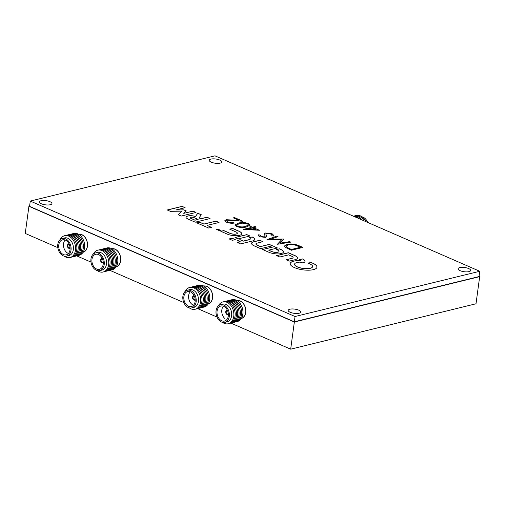<?xml version="1.0" encoding="UTF-8"?>
<svg xmlns="http://www.w3.org/2000/svg" width="505" height="505" viewBox="0 0 505 505"><rect width="100%" height="100%" fill="white"/><g stroke="black" fill="none" stroke-linecap="round" stroke-linejoin="round"><path stroke-width="0.76" d="M29.593 206.128L28.918 206.292L294.346 322.026L479.674 276.633L479.062 276.368M230.899 323.105L290.678 349.17L476.007 303.776L479.674 276.633M28.918 206.292L25.25 233.436L57.816 247.639M76.716 255.877L90.995 262.101M109.894 270.345L183.814 302.577M197.72 308.637L216.992 317.039M294.346 322.026L290.678 349.17M362.079 216.834A9.103 6.533 76.2 0 1 367.722 222.427M355.697 215.66A11.243 8.074 76.2 0 1 358.26 215.313A11.243 8.074 76.2 0 1 365.854 221.613M354.403 215.976A11.243 8.074 76.2 0 1 356.966 215.635A11.243 8.074 76.2 0 1 363.96 220.786M353.418 216.184A11.243 8.074 76.2 0 1 355.665 215.951A11.243 8.074 76.2 0 1 361.851 219.864M353.569 216.254A11.243 8.074 76.2 0 1 354.371 216.266A11.243 8.074 76.2 0 1 359.333 218.766M66.565 256.168L68.876 255.599A9.103 6.533 -103.8 0 0 72.562 243.625A9.103 6.533 -103.8 0 0 64.545 237.924L62.235 238.486A9.103 6.533 -103.8 0 0 58.555 250.461A9.103 6.533 -103.8 0 0 66.565 256.168A9.103 6.533 -103.8 0 0 70.252 244.193A9.103 6.533 -103.8 0 0 62.235 238.486M64.236 256.161A11.243 8.074 -103.8 0 0 73.541 255.12A11.243 8.074 -103.8 0 0 74.532 242.741A11.243 8.074 -103.8 0 0 67.399 235.684A11.243 8.074 -103.8 0 0 60.177 239.572M70.618 257.335A11.243 8.074 -103.8 0 0 75.826 242.425A11.243 8.074 -103.8 0 0 65.29 235.576M71.918 257.02A11.243 8.074 -103.8 0 0 77.126 242.11A11.243 8.074 -103.8 0 0 66.584 235.261M73.212 256.704A11.243 8.074 -103.8 0 0 78.42 241.788A11.243 8.074 -103.8 0 0 67.885 234.939M74.513 256.382A11.243 8.074 -103.8 0 0 79.721 241.472A11.243 8.074 -103.8 0 0 69.179 234.623M75.807 256.067A11.243 8.074 -103.8 0 0 81.015 241.156A11.243 8.074 -103.8 0 0 70.479 234.307M77.107 255.751A11.243 8.074 -103.8 0 0 82.315 240.834A11.243 8.074 -103.8 0 0 71.773 233.985M78.401 255.429A11.243 8.074 -103.8 0 0 83.609 240.519A11.243 8.074 -103.8 0 0 73.073 233.67M83.129 252.14A9.14 6.565 -103.8 0 0 86.582 240.184A9.14 6.565 -103.8 0 0 78.786 234.402M83.022 252.317A9.279 6.66 -103.8 0 0 86.671 240.134A9.279 6.66 -103.8 0 0 78.61 234.295M59.432 249.988A7.733 5.549 -103.8 0 0 66.243 254.836A7.733 5.549 -103.8 0 0 69.368 244.666A7.733 5.549 -103.8 0 0 62.563 239.818A7.733 5.549 -103.8 0 0 59.432 249.988M69.374 244.673A1.648 1.18 -103.8 0 0 68.705 244.578A1.648 1.18 -103.8 0 0 68.503 244.66A1.648 1.18 -103.8 0 0 67.992 246.604A1.648 1.18 -103.8 0 0 69.488 247.772A1.648 1.18 -103.8 0 0 69.69 247.696A1.648 1.18 -103.8 0 0 70.037 247.381M69.059 243.94A2.285 1.641 -103.8 0 0 68.554 243.959A2.285 1.641 -103.8 0 0 68.27 244.066A2.285 1.641 -103.8 0 0 67.563 246.768A2.285 1.641 -103.8 0 0 69.639 248.397A2.285 1.641 -103.8 0 0 69.924 248.29A2.285 1.641 -103.8 0 0 70.094 248.176M69.639 248.397L69.703 248.384A2.285 1.641 -103.8 0 0 69.98 248.271A2.285 1.641 -103.8 0 0 70.094 248.207M65.126 240.008A7.733 5.555 -103.8 0 0 63.769 247.482A7.733 5.555 -103.8 0 0 68.427 253.485M69.046 243.915A2.285 1.641 -103.8 0 0 68.617 243.94L68.554 243.959M99.744 270.636L102.054 270.068A9.103 6.533 -103.8 0 0 105.324 257.152A9.103 6.533 -103.8 0 0 97.724 252.386L95.413 252.954A9.103 6.533 -103.8 0 0 92.144 265.87A9.103 6.533 -103.8 0 0 99.744 270.636A9.103 6.533 -103.8 0 0 103.02 257.72A9.103 6.533 -103.8 0 0 95.413 252.954M97.414 270.63A11.243 8.074 -103.8 0 0 107.016 269.165A11.243 8.074 -103.8 0 0 107.199 256.048A11.243 8.074 -103.8 0 0 93.356 254.034M103.796 271.804A11.243 8.074 -103.8 0 0 108.499 255.732A11.243 8.074 -103.8 0 0 98.469 250.044M105.097 271.488A11.243 8.074 -103.8 0 0 109.793 255.416A11.243 8.074 -103.8 0 0 99.763 249.722M106.391 271.172A11.243 8.074 -103.8 0 0 111.094 255.094A11.243 8.074 -103.8 0 0 101.063 249.407M107.691 270.85A11.243 8.074 -103.8 0 0 112.388 254.779A11.243 8.074 -103.8 0 0 102.357 249.091M108.985 270.535A11.243 8.074 -103.8 0 0 113.688 254.463A11.243 8.074 -103.8 0 0 103.658 248.769M110.286 270.219A11.243 8.074 -103.8 0 0 114.982 254.141A11.243 8.074 -103.8 0 0 104.952 248.454M111.58 269.897A11.243 8.074 -103.8 0 0 116.283 253.826A11.243 8.074 -103.8 0 0 106.252 248.138M116.308 266.608A9.14 6.565 -103.8 0 0 119.35 253.706A9.14 6.565 -103.8 0 0 111.965 248.87M116.201 266.785A9.279 6.66 -103.8 0 0 119.432 253.649A9.279 6.66 -103.8 0 0 111.788 248.763M92.964 265.251A7.733 5.549 -103.8 0 0 99.422 269.304A7.733 5.549 -103.8 0 0 102.199 258.333A7.733 5.549 -103.8 0 0 95.742 254.286A7.733 5.549 -103.8 0 0 92.964 265.251M102.553 259.141A1.648 1.18 -103.8 0 0 101.884 259.046A1.648 1.18 -103.8 0 0 101.568 259.198A1.648 1.18 -103.8 0 0 101.196 261.161A1.648 1.18 -103.8 0 0 102.666 262.24A1.648 1.18 -103.8 0 0 102.988 262.089A1.648 1.18 -103.8 0 0 103.216 261.849M102.237 258.409A2.285 1.641 -103.8 0 0 101.732 258.427A2.285 1.641 -103.8 0 0 101.29 258.636A2.285 1.641 -103.8 0 0 100.779 261.356A2.285 1.641 -103.8 0 0 102.818 262.865A2.285 1.641 -103.8 0 0 103.26 262.65A2.285 1.641 -103.8 0 0 103.272 262.644M102.818 262.865L102.881 262.846A2.285 1.641 -103.8 0 0 103.272 262.669M102.225 258.383A2.285 1.641 -103.8 0 0 101.795 258.409L101.732 258.427M191.679 307.917L193.983 307.349A9.103 6.533 -103.8 0 0 198.465 301.062A9.103 6.533 -103.8 0 0 195.586 291.947A9.103 6.533 -103.8 0 0 189.653 289.668L187.349 290.236A9.103 6.533 -103.8 0 0 182.861 296.523A9.103 6.533 -103.8 0 0 185.745 305.639A9.103 6.533 -103.8 0 0 191.679 307.917A9.103 6.533 -103.8 0 0 196.161 301.624A9.103 6.533 -103.8 0 0 193.276 292.509A9.103 6.533 -103.8 0 0 187.349 290.236M189.35 307.911A11.243 8.074 -103.8 0 0 199.734 305.001A11.243 8.074 -103.8 0 0 197.064 290.255A11.243 8.074 -103.8 0 0 185.284 291.316M195.732 309.085A11.243 8.074 -103.8 0 0 201.867 301.636A11.243 8.074 -103.8 0 0 198.364 289.939A11.243 8.074 -103.8 0 0 190.398 287.326M197.026 308.77A11.243 8.074 -103.8 0 0 203.168 301.315A11.243 8.074 -103.8 0 0 199.658 289.624A11.243 8.074 -103.8 0 0 191.698 287.004M198.326 308.448A11.243 8.074 -103.8 0 0 204.462 300.999A11.243 8.074 -103.8 0 0 200.958 289.302A11.243 8.074 -103.8 0 0 192.992 286.689M199.62 308.132A11.243 8.074 -103.8 0 0 205.762 300.683A11.243 8.074 -103.8 0 0 202.252 288.986A11.243 8.074 -103.8 0 0 194.292 286.373M200.921 307.816A11.243 8.074 -103.8 0 0 207.056 300.361A11.243 8.074 -103.8 0 0 203.553 288.664A11.243 8.074 -103.8 0 0 195.586 286.051M202.215 307.495A11.243 8.074 -103.8 0 0 208.357 300.046A11.243 8.074 -103.8 0 0 204.847 288.349A11.243 8.074 -103.8 0 0 196.887 285.735M203.515 307.179A11.243 8.074 -103.8 0 0 209.651 299.73A11.243 8.074 -103.8 0 0 206.147 288.033A11.243 8.074 -103.8 0 0 198.181 285.42M208.243 303.89A9.14 6.565 -103.8 0 0 212.51 297.477A9.14 6.565 -103.8 0 0 209.6 288.488A9.14 6.565 -103.8 0 0 203.894 286.152M208.129 304.06A9.279 6.66 -103.8 0 0 212.605 297.609A9.279 6.66 -103.8 0 0 209.657 288.393A9.279 6.66 -103.8 0 0 203.717 286.045M186.313 304.654A7.733 5.549 -103.8 0 0 191.351 306.585A7.733 5.549 -103.8 0 0 195.157 301.245A7.733 5.549 -103.8 0 0 192.708 293.5A7.733 5.549 -103.8 0 0 187.671 291.568A7.733 5.549 -103.8 0 0 183.864 296.908A7.733 5.549 -103.8 0 0 186.313 304.654M194.482 296.422A1.648 1.18 -103.8 0 0 193.813 296.328A1.648 1.18 -103.8 0 0 193.2 296.82A1.648 1.18 -103.8 0 0 193.245 298.701A1.648 1.18 -103.8 0 0 194.595 299.522A1.648 1.18 -103.8 0 0 195.145 299.13M194.166 295.69A2.285 1.641 -103.8 0 0 193.661 295.709A2.285 1.641 -103.8 0 0 192.815 296.391A2.285 1.641 -103.8 0 0 192.866 298.998A2.285 1.641 -103.8 0 0 194.747 300.147A2.285 1.641 -103.8 0 0 195.201 299.926A2.285 1.641 -103.8 0 1 194.81 300.128L194.747 300.147M189.552 292.711A7.733 5.555 -103.8 0 0 193.541 305.235M194.154 295.665A2.285 1.641 -103.8 0 0 193.724 295.69L193.661 295.709M224.858 322.379L227.162 321.818A9.103 6.533 -103.8 0 0 231.675 315.208A9.103 6.533 -103.8 0 0 228.342 305.98A9.103 6.533 -103.8 0 0 222.831 304.136L220.527 304.704A9.103 6.533 -103.8 0 0 216.014 311.314A9.103 6.533 -103.8 0 0 219.347 320.542A9.103 6.533 -103.8 0 0 224.858 322.379A9.103 6.533 -103.8 0 0 229.365 315.77A9.103 6.533 -103.8 0 0 226.032 306.541A9.103 6.533 -103.8 0 0 220.527 304.704M222.528 322.373A11.243 8.074 -103.8 0 0 233.051 319.135A11.243 8.074 -103.8 0 0 229.725 304.187A11.243 8.074 -103.8 0 0 218.463 305.784M228.91 323.553A11.243 8.074 -103.8 0 0 235.096 315.713A11.243 8.074 -103.8 0 0 231.019 303.865A11.243 8.074 -103.8 0 0 223.576 301.788M230.204 323.238A11.243 8.074 -103.8 0 0 236.391 315.391A11.243 8.074 -103.8 0 0 232.319 303.549A11.243 8.074 -103.8 0 0 224.876 301.472M231.505 322.916A11.243 8.074 -103.8 0 0 237.691 315.076A11.243 8.074 -103.8 0 0 233.613 303.234A11.243 8.074 -103.8 0 0 226.171 301.157M232.799 322.6A11.243 8.074 -103.8 0 0 238.991 314.76A11.243 8.074 -103.8 0 0 234.913 302.912A11.243 8.074 -103.8 0 0 227.471 300.835M234.099 322.285A11.243 8.074 -103.8 0 0 240.285 314.438A11.243 8.074 -103.8 0 0 236.207 302.596A11.243 8.074 -103.8 0 0 228.765 300.519M235.393 321.963A11.243 8.074 -103.8 0 0 241.586 314.123A11.243 8.074 -103.8 0 0 237.508 302.28A11.243 8.074 -103.8 0 0 230.065 300.204M236.693 321.647A11.243 8.074 -103.8 0 0 242.88 313.807A11.243 8.074 -103.8 0 0 238.802 301.958A11.243 8.074 -103.8 0 0 231.359 299.882M241.422 318.358A9.14 6.565 -103.8 0 0 245.714 311.617A9.14 6.565 -103.8 0 0 242.356 302.52A9.14 6.565 -103.8 0 0 237.072 300.614M241.308 318.529A9.279 6.66 -103.8 0 0 245.809 311.749A9.279 6.66 -103.8 0 0 242.406 302.413A9.279 6.66 -103.8 0 0 236.895 300.513M219.852 319.488A7.733 5.549 -103.8 0 0 224.529 321.054A7.733 5.549 -103.8 0 0 228.361 315.436A7.733 5.549 -103.8 0 0 225.533 307.595A7.733 5.549 -103.8 0 0 220.849 306.03A7.733 5.549 -103.8 0 0 217.017 311.648A7.733 5.549 -103.8 0 0 219.852 319.488M227.66 310.891A1.648 1.18 -103.8 0 0 226.991 310.796A1.648 1.18 -103.8 0 0 226.335 311.377A1.648 1.18 -103.8 0 0 226.448 313.22A1.648 1.18 -103.8 0 0 227.774 313.99A1.648 1.18 -103.8 0 0 228.323 313.599M227.345 310.158A2.285 1.641 -103.8 0 0 226.84 310.171A2.285 1.641 -103.8 0 0 225.924 310.979A2.285 1.641 -103.8 0 0 226.082 313.542A2.285 1.641 -103.8 0 0 227.925 314.609A2.285 1.641 -103.8 0 0 228.38 314.394M227.925 314.609L227.989 314.596A2.285 1.641 -103.8 0 0 228.38 314.419M222.509 307.602A7.733 5.555 -103.8 0 0 224.605 318.32M227.332 310.133A2.285 1.641 -103.8 0 0 226.903 310.158L226.84 310.171M198.787 213.647A217.377 72.644 7.7 0 0 198.787 213.64A51.15 17.094 7.7 0 0 198.244 213.413A189.659 63.384 7.7 0 0 197.821 213.23L197.436 213.703A625.929 209.177 7.7 0 0 197.064 214.227A1221.93 408.362 7.7 0 0 196.628 214.846A2926.128 977.895 -172.3 0 1 196.192 215.465A1480.407 494.742 -172.3 0 1 195.82 215.982L195.284 216.393A24.549 8.206 7.7 0 0 194.867 216.279A14.986 5.006 7.7 0 0 194.431 216.165A4.873 1.629 7.7 0 0 194.097 216.089A5.366 1.793 7.7 0 0 193.213 215.913A5.7 1.906 7.7 0 0 192.291 215.786A5.738 1.919 7.7 0 0 191.37 215.711A5.549 1.856 7.7 0 0 190.48 215.685A5.429 1.818 7.7 0 0 189.64 215.723A7.556 2.525 7.7 0 0 188.807 215.818A8.244 2.752 7.7 0 0 188.018 215.963A8.566 2.86 7.7 0 0 187.323 216.153A7.209 2.411 7.7 0 0 186.276 216.689A5.271 1.761 7.7 0 0 185.979 217.163A5.271 1.761 7.7 0 0 185.985 217.339A5.542 1.856 7.7 0 0 186.484 218.084A8.516 2.847 7.7 0 0 187.746 218.899A3.769 1.262 7.7 0 0 187.993 219.018A269.051 89.915 7.7 0 0 188.876 219.41A253.289 84.644 7.7 0 0 190.05 219.927A807.684 269.923 7.7 0 0 191.635 220.616L195.239 222.187L210.03 218.551L206.981 217.219L200.895 218.703L199.052 217.901L201.299 214.745L199.563 213.981A217.377 72.644 7.7 0 0 198.787 213.647L198.774 213.729A51.15 17.094 7.7 0 0 198.238 213.495A189.659 63.384 7.7 0 0 197.809 213.312L197.423 213.792A625.929 209.177 7.7 0 0 197.051 214.309A1221.93 408.362 7.7 0 0 196.615 214.928A2926.128 977.895 -172.3 0 1 196.18 215.547A1480.407 494.742 -172.3 0 1 195.807 216.071L195.271 216.481A24.549 8.206 7.7 0 0 194.854 216.367A14.986 5.006 7.7 0 0 194.419 216.254A4.873 1.629 7.7 0 0 194.09 216.172A5.366 1.793 7.7 0 0 193.2 215.995A5.7 1.906 7.7 0 0 192.279 215.869A5.738 1.919 7.7 0 0 191.357 215.793A5.549 1.856 7.7 0 0 190.473 215.774A5.429 1.818 7.7 0 0 189.634 215.805A7.556 2.525 7.7 0 0 188.794 215.9A8.244 2.752 7.7 0 0 188.005 216.045A8.566 2.86 7.7 0 0 187.311 216.241A7.209 2.411 7.7 0 0 186.263 216.771A5.271 1.761 7.7 0 0 185.979 217.207M181.762 211.279L181.238 211.728A2019.874 675.027 -172.3 0 1 180.651 212.296A3900.046 1303.373 -172.3 0 1 179.957 212.971L178.151 214.726L181.2 216.071L196.028 212.435L192.979 211.115L183.757 213.356L186.269 210.907L183.858 209.846L175.891 209.947L185.114 207.675L182.065 206.356L167.237 209.979L170.311 211.317L176.049 211.248A1252.728 418.651 -172.3 0 1 178.72 211.21A226.429 75.674 -172.3 0 1 180.436 211.191A1064.155 355.634 -172.3 0 1 181.743 211.178L181.226 211.81A2019.874 675.027 -172.3 0 1 180.639 212.384A3900.046 1303.373 -172.3 0 1 179.944 213.059L178.202 214.751M280.206 249.167A15.952 5.334 7.7 0 0 279.997 249.079L279.41 248.826L276.45 249.539L277.27 249.906A37.218 12.436 -172.3 0 1 277.643 250.076A14.973 5.006 -172.3 0 1 277.927 250.209A9.879 3.301 -172.3 0 1 278.141 250.316A1.553 0.518 -172.3 0 1 278.261 250.385A4.804 1.603 -172.3 0 1 278.798 250.808A4.248 1.42 -172.3 0 1 279.038 251.212A4.185 1.401 -172.3 0 1 279.044 251.383A4.185 1.401 -172.3 0 1 278.968 251.591A4.526 1.515 -172.3 0 1 278.59 251.919A2.885 0.966 -172.3 0 1 278.369 252.02A6.388 2.134 -172.3 0 1 278.059 252.121A6.47 2.159 -172.3 0 1 277.706 252.21A3.27 1.092 -172.3 0 1 277.378 252.273A4.223 1.414 -172.3 0 1 276.298 252.348A4.255 1.42 -172.3 0 1 275.086 252.298A4.375 1.464 -172.3 0 1 273.836 252.115A4.747 1.584 -172.3 0 1 272.637 251.818A2.108 0.707 -172.3 0 1 272.384 251.73A5.214 1.742 -172.3 0 1 272.088 251.616A21.469 7.177 -172.3 0 1 271.614 251.421A518.667 173.335 -172.3 0 1 270.491 250.934L268.679 250.152L277.516 247.987L274.335 246.61L262.568 249.495L265.864 250.934A555.841 185.758 7.7 0 0 267.151 251.496A334.758 111.876 7.7 0 0 268.288 251.989A599.17 200.239 7.7 0 0 269.26 252.405A3.548 1.187 7.7 0 0 269.487 252.5A8.604 2.872 7.7 0 0 272.17 253.295A8.838 2.954 7.7 0 0 275.2 253.788A8.793 2.935 7.7 0 0 278.16 253.908A8.433 2.815 7.7 0 0 280.673 253.649A9.071 3.03 7.7 0 0 282.15 253.207A8.636 2.885 7.7 0 0 283.084 252.595A8.585 2.872 7.7 0 0 283.393 251.976A8.585 2.872 7.7 0 0 283.4 251.85A8.85 2.961 7.7 0 0 283.09 251.029A8.579 2.866 7.7 0 0 282.642 250.549A8.118 2.714 7.7 0 0 282.005 250.082A9.431 3.15 7.7 0 0 281.14 249.596A15.952 5.334 7.7 0 0 280.206 249.167M283.387 252.02A8.585 2.872 7.7 0 0 283.387 251.938A8.85 2.961 7.7 0 0 283.084 251.111A8.579 2.866 7.7 0 0 282.63 250.632A8.118 2.714 7.7 0 0 281.992 250.164A9.431 3.15 7.7 0 0 281.127 249.685A15.952 5.334 7.7 0 0 280.193 249.249A15.952 5.334 7.7 0 0 279.991 249.161L279.398 248.908L276.57 249.59M218.614 229.541L218.621 229.548A113.316 37.869 -172.3 0 1 218.52 229.617A20.105 6.716 -172.3 0 1 218.406 229.693A39.144 13.079 -172.3 0 1 218.274 229.788L218.109 230.116A2.828 0.947 7.7 0 0 218.204 230.16L218.4 230.198A80.724 26.98 7.7 0 0 218.621 230.147A30.666 10.251 7.7 0 0 218.873 230.084A54.603 18.249 7.7 0 0 219.164 230.015L219.915 229.825L218.532 229.939L218.93 229.384L217.396 229.472L218.154 229.055L216.778 229.535A1.054 0.354 7.7 0 0 216.935 229.598L217.226 229.623A124.35 41.555 7.7 0 0 217.939 229.579A27.333 9.134 -172.3 0 1 218.192 229.56A14.071 4.703 -172.3 0 1 218.412 229.548A66.357 22.176 -172.3 0 1 218.602 229.541L218.614 229.541M312.721 263.155A14.639 4.892 7.7 0 0 312.639 263.118A14.872 4.968 7.7 0 0 311.566 262.682A12.991 4.343 7.7 0 0 310.442 262.291A7.373 2.462 7.7 0 0 310.209 262.215A30.426 10.169 7.7 0 0 309.862 262.114A33.355 11.148 7.7 0 0 309.527 262.013A3.44 1.149 7.7 0 0 309.338 261.956L309.306 261.956A1.244 0.417 7.7 0 0 309.281 261.994A2.007 0.669 7.7 0 0 309.262 262.044A7.682 2.569 7.7 0 0 309.237 262.12A10.239 3.421 -172.3 0 1 309.142 262.398A16.008 5.353 -172.3 0 1 308.965 262.695A15.914 5.315 -172.3 0 1 308.732 262.979A9.803 3.276 -172.3 0 1 308.467 263.219A9.538 3.188 7.7 0 0 308.416 263.257A5.927 1.982 7.7 0 0 308.378 263.288A8.819 2.948 7.7 0 0 308.347 263.313L308.353 263.332A3.51 1.174 7.7 0 0 308.429 263.364A2.43 0.814 7.7 0 0 308.53 263.402A4.28 1.433 7.7 0 0 308.65 263.446A2.992 1.004 -172.3 0 1 308.801 263.496A13.439 4.488 -172.3 0 1 309.022 263.585A14.998 5.012 -172.3 0 1 309.262 263.673A12.795 4.274 -172.3 0 1 309.489 263.768A9.229 3.087 -172.3 0 1 309.773 263.888A9.229 3.087 -172.3 0 1 310.285 264.121A8.547 2.86 -172.3 0 1 310.96 264.487A8.642 2.885 -172.3 0 1 311.528 264.873A9.69 3.238 -172.3 0 1 311.995 265.27A10.409 3.478 -172.3 0 1 312.241 265.542A7.897 2.639 -172.3 0 1 312.412 265.788A7.922 2.645 -172.3 0 1 312.532 266.034A10.536 3.522 -172.3 0 1 312.595 266.293A9.324 3.112 -172.3 0 1 312.601 266.602A9.324 3.112 -172.3 0 1 312.551 266.798A8.938 2.986 -172.3 0 1 312.26 267.265A8.97 2.998 -172.3 0 1 311.724 267.675A9.494 3.169 -172.3 0 1 310.96 268.029A6.3 2.108 -172.3 0 1 310.537 268.161A13.465 4.501 -172.3 0 1 309.982 268.3A13.376 4.469 -172.3 0 1 309.388 268.42A5.82 1.944 -172.3 0 1 308.871 268.496A9.898 3.308 -172.3 0 1 307.715 268.597A9.09 3.036 -172.3 0 1 306.497 268.628A8.938 2.986 -172.3 0 1 305.228 268.584A9.185 3.068 -172.3 0 1 303.909 268.477A9.109 3.043 -172.3 0 1 301.687 268.142A9.046 3.024 -172.3 0 1 299.579 267.644A9.09 3.036 -172.3 0 1 297.716 267A9.286 3.106 -172.3 0 1 296.208 266.255A8.762 2.929 -172.3 0 1 295.337 265.63A9.197 3.074 -172.3 0 1 294.781 264.986A9.292 3.106 -172.3 0 1 294.566 264.355A9.172 3.068 -172.3 0 1 294.573 264.147A9.172 3.068 -172.3 0 1 294.705 263.768A6.502 2.171 -172.3 0 1 294.813 263.604A11.628 3.889 -172.3 0 1 294.983 263.433A11.912 3.977 -172.3 0 1 295.179 263.257A7.79 2.607 -172.3 0 1 295.387 263.111A9.014 3.011 -172.3 0 1 296.239 262.714A9.09 3.036 -172.3 0 1 297.35 262.411A9.122 3.049 -172.3 0 1 298.689 262.215A9.172 3.062 -172.3 0 1 300.197 262.127L302.874 262.947A3.743 1.25 7.7 0 0 303.107 262.884A11.754 3.926 7.7 0 0 303.391 262.783A12.391 4.141 7.7 0 0 303.675 262.676A7.449 2.487 7.7 0 0 303.903 262.575A8.875 2.967 7.7 0 0 304.641 262.076A8.642 2.891 7.7 0 0 304.988 261.495A8.629 2.885 7.7 0 0 305.007 261.401A8.629 2.885 7.7 0 0 304.932 260.851A8.825 2.948 7.7 0 0 304.471 260.182A9.216 3.08 7.7 0 0 304.117 259.86A8.061 2.695 7.7 0 0 303.694 259.551A8.553 2.86 7.7 0 0 303.177 259.235A11.937 3.99 7.7 0 0 302.545 258.913L299.402 259.557A11.129 3.718 7.7 0 0 299.452 259.583L299.541 259.633A87.314 29.176 7.7 0 0 299.635 259.684A88.886 29.707 7.7 0 0 299.736 259.734A3.396 1.136 -172.3 0 1 300.039 259.917A4.962 1.66 -172.3 0 1 300.311 260.125A4.823 1.61 -172.3 0 1 300.507 260.327A2.796 0.934 -172.3 0 1 300.614 260.504L300.279 260.574A13.263 4.431 7.7 0 0 297.697 260.586A13.547 4.526 7.7 0 0 295.356 260.807A13.584 4.539 7.7 0 0 293.361 261.218A13.439 4.494 7.7 0 0 291.808 261.811A12.802 4.28 7.7 0 0 291.215 262.164A14.02 4.684 7.7 0 0 290.747 262.568A14.115 4.715 7.7 0 0 290.419 262.998A13.237 4.425 7.7 0 0 290.242 263.452A9.412 3.144 7.7 0 0 290.23 263.534A9.412 3.144 7.7 0 0 290.217 263.654A20.049 6.698 7.7 0 0 290.23 263.9A20.011 6.685 7.7 0 0 290.261 264.153A9.191 3.074 7.7 0 0 290.318 264.368A14.014 4.684 7.7 0 0 290.71 265.062A13.401 4.482 7.7 0 0 291.36 265.756A13.345 4.463 7.7 0 0 292.269 266.438A13.73 4.589 7.7 0 0 293.411 267.107A7.846 2.62 7.7 0 0 293.859 267.322A27.182 9.084 7.7 0 0 294.503 267.612A27.188 9.084 7.7 0 0 295.173 267.896A7.518 2.512 7.7 0 0 295.677 268.092A13.831 4.621 7.7 0 0 297.533 268.704A13.326 4.457 7.7 0 0 299.528 269.222A13.3 4.444 7.7 0 0 301.624 269.632A13.711 4.583 7.7 0 0 303.789 269.941A13.799 4.614 7.7 0 0 306.099 270.137A13.389 4.476 7.7 0 0 308.321 270.194A13.332 4.457 7.7 0 0 310.392 270.106A13.534 4.52 7.7 0 0 312.273 269.872A8.983 3.005 7.7 0 0 312.772 269.777A22.637 7.562 7.7 0 0 313.371 269.638A22.573 7.543 7.7 0 0 313.94 269.493A8.528 2.847 7.7 0 0 314.356 269.367A13.843 4.627 7.7 0 0 315.543 268.856A13.218 4.419 7.7 0 0 316.376 268.25A13.212 4.419 7.7 0 0 316.85 267.568A13.837 4.627 7.7 0 0 316.944 267.195A13.837 4.627 7.7 0 0 316.951 266.81A14.639 4.892 7.7 0 0 316.862 266.425A12.802 4.28 7.7 0 0 316.698 266.04A12.675 4.236 7.7 0 0 316.439 265.655A13.995 4.678 7.7 0 0 316.086 265.258A16.21 5.416 7.7 0 0 315.739 264.929A12.24 4.091 7.7 0 0 315.36 264.626A12.025 4.021 7.7 0 0 314.937 264.323A14.992 5.012 7.7 0 0 314.438 264.014A11.899 3.977 7.7 0 0 313.611 263.566A14.639 4.892 7.7 0 0 312.721 263.155M316.938 267.24A13.837 4.627 7.7 0 0 316.938 266.899A14.639 4.892 7.7 0 0 316.856 266.507A12.802 4.28 7.7 0 0 316.685 266.129A12.675 4.236 7.7 0 0 316.427 265.744A13.995 4.678 7.7 0 0 316.073 265.346A16.21 5.416 7.7 0 0 315.726 265.018A12.24 4.091 7.7 0 0 315.354 264.708A12.025 4.021 7.7 0 0 314.924 264.412A14.992 5.012 7.7 0 0 314.426 264.102A11.899 3.977 7.7 0 0 313.605 263.654A14.639 4.892 7.7 0 0 312.709 263.238A14.639 4.892 7.7 0 0 312.627 263.2A14.872 4.968 7.7 0 0 311.553 262.77A12.991 4.343 7.7 0 0 310.43 262.379A7.373 2.462 7.7 0 0 310.196 262.303A30.426 10.169 7.7 0 0 309.855 262.196A33.355 11.148 7.7 0 0 309.514 262.095A3.44 1.149 7.7 0 0 309.325 262.044A1.244 0.417 7.7 0 0 309.275 262.076A2.007 0.669 7.7 0 0 309.249 262.133A7.682 2.569 7.7 0 0 309.23 262.202A10.239 3.421 -172.3 0 1 309.129 262.48A16.008 5.353 -172.3 0 1 308.953 262.777A15.914 5.315 -172.3 0 1 308.719 263.061A9.803 3.276 -172.3 0 1 308.454 263.301A9.538 3.188 7.7 0 0 308.404 263.339A5.927 1.982 7.7 0 0 308.391 263.351M41.359 203.78A6.35 2.121 7.7 0 0 48.038 204.992A6.35 2.121 7.7 0 0 51.946 203.578A6.35 2.121 7.7 0 0 49.944 201.678A6.35 2.121 7.7 0 0 43.266 200.46A6.35 2.121 7.7 0 0 39.358 201.874A6.35 2.121 7.7 0 0 41.359 203.78M211.241 162.168A6.35 2.121 7.7 0 0 217.92 163.38A6.35 2.121 7.7 0 0 221.828 161.966A6.35 2.121 7.7 0 0 219.827 160.066A6.35 2.121 7.7 0 0 213.148 158.848A6.35 2.121 7.7 0 0 209.24 160.268A6.35 2.121 7.7 0 0 211.241 162.168M460.08 270.667A6.35 2.121 7.7 0 0 466.759 271.879A6.35 2.121 7.7 0 0 470.666 270.465A6.35 2.121 7.7 0 0 468.665 268.565A6.35 2.121 7.7 0 0 461.993 267.347A6.35 2.121 7.7 0 0 458.079 268.767A6.35 2.121 7.7 0 0 460.08 270.667M290.198 312.279A6.35 2.121 7.7 0 0 296.877 313.491A6.35 2.121 7.7 0 0 300.784 312.077A6.35 2.121 7.7 0 0 298.783 310.177A6.35 2.121 7.7 0 0 292.105 308.959A6.35 2.121 7.7 0 0 288.197 310.373A6.35 2.121 7.7 0 0 290.198 312.279M289.214 261.117L292.363 260.372A2959.256 988.967 7.7 0 0 295.21 259.671A7.329 2.449 7.7 0 0 295.665 259.538A8.875 2.967 7.7 0 0 297.016 258.831A8.629 2.885 7.7 0 0 297.432 258.099A8.629 2.885 7.7 0 0 297.445 257.916A8.705 2.91 7.7 0 0 296.908 256.887A9.166 3.062 7.7 0 0 295.463 255.852A3.08 1.029 7.7 0 0 295.21 255.726A91.115 30.451 7.7 0 0 294.535 255.423A153.507 51.302 7.7 0 0 293.5 254.968A1048.361 350.356 7.7 0 0 291.783 254.223L288.368 252.734L276.601 255.612L279.783 257.001L288.626 254.848L290.381 255.625A361.902 120.947 -172.3 0 1 291.36 256.054A29.378 9.822 -172.3 0 1 291.858 256.281A9.589 3.207 -172.3 0 1 292.155 256.42A1.944 0.65 -172.3 0 1 292.326 256.515A4.444 1.483 -172.3 0 1 292.849 256.938A4.532 1.515 -172.3 0 1 293.077 257.367A4.412 1.477 -172.3 0 1 293.083 257.518A4.412 1.477 -172.3 0 1 292.988 257.752A3.983 1.332 -172.3 0 1 292.591 258.068A3.428 1.143 -172.3 0 1 292.3 258.181A11.35 3.794 -172.3 0 1 291.846 258.314A46.018 15.377 -172.3 0 1 291.031 258.528A1048.203 350.306 -172.3 0 1 289.075 259.008L286.057 259.747L287.629 260.435A157.598 52.665 7.7 0 0 288.235 260.694A81.873 27.365 7.7 0 0 288.746 260.915A594.196 198.579 7.7 0 0 289.214 261.117M258.156 245.563A66.452 22.207 -172.3 0 1 257.588 245.31A59.729 19.96 -172.3 0 1 257.146 245.108A3.036 1.016 -172.3 0 1 256.957 245.013A4.469 1.496 -172.3 0 1 256.281 244.565A4.248 1.42 -172.3 0 1 255.959 244.117A4.299 1.439 -172.3 0 1 255.934 243.89A4.299 1.439 -172.3 0 1 256.01 243.688A4.678 1.565 -172.3 0 1 256.426 243.322L262.954 241.649L259.797 240.26L256.483 241.081A1708.276 570.896 7.7 0 0 254.059 241.687A25.995 8.686 7.7 0 0 253.34 241.876A5.397 1.805 7.7 0 0 252.929 242.015A8.048 2.689 7.7 0 0 252.544 242.192A8.604 2.872 7.7 0 0 251.761 242.855A8.875 2.967 7.7 0 0 251.591 243.296A8.875 2.967 7.7 0 0 251.61 243.644A8.838 2.954 7.7 0 0 252.096 244.489A8.459 2.828 7.7 0 0 253.188 245.329A6.887 2.304 7.7 0 0 253.636 245.575A14.355 4.797 7.7 0 0 254.23 245.859A49.97 16.697 7.7 0 0 255.227 246.301A849.101 283.766 7.7 0 0 257.399 247.254L260.643 248.668L272.441 245.777L269.253 244.388L260.422 246.554L258.819 245.853A126.054 42.123 -172.3 0 1 258.156 245.563L258.143 245.645A66.452 22.207 -172.3 0 1 257.575 245.392A59.729 19.96 -172.3 0 1 257.133 245.19A3.036 1.016 -172.3 0 1 256.944 245.102A4.469 1.496 -172.3 0 1 256.269 244.654A4.248 1.42 -172.3 0 1 255.947 244.199A4.299 1.439 -172.3 0 1 255.928 243.972A4.299 1.439 -172.3 0 1 255.934 243.928M238.183 238.859L239.995 238.448A1804.731 603.128 7.7 0 0 241.889 237.981A3521.599 1176.896 7.7 0 0 244.136 237.432L249.981 235.993L246.831 234.61L235.027 237.495L236.605 238.183A254.04 84.897 7.7 0 0 237.407 238.537A28.64 9.57 7.7 0 0 237.868 238.732A37.673 12.593 7.7 0 0 238.183 238.859M227.534 234.213A4.248 1.42 7.7 0 0 227.78 234.314A8.08 2.702 7.7 0 0 229.131 234.762A8.945 2.992 7.7 0 0 230.652 235.147A9.052 3.024 7.7 0 0 232.275 235.444A8.566 2.86 7.7 0 0 233.897 235.639A8.244 2.759 7.7 0 0 234.983 235.709A9.349 3.125 7.7 0 0 236.062 235.728A9.26 3.093 7.7 0 0 237.091 235.696A7.853 2.626 7.7 0 0 238.019 235.614A9.475 3.169 7.7 0 0 238.436 235.557A7.007 2.342 7.7 0 0 238.808 235.494A7.575 2.531 7.7 0 0 239.168 235.418A12.997 4.343 7.7 0 0 239.559 235.317A10.024 3.352 7.7 0 0 240.153 235.134A7.733 2.582 7.7 0 0 240.632 234.932A7.67 2.563 7.7 0 0 241.024 234.705A9.664 3.232 7.7 0 0 241.333 234.434A10.258 3.428 7.7 0 0 241.504 234.232A6.66 2.228 7.7 0 0 241.611 234.036A7.102 2.373 7.7 0 0 241.655 233.853A7.102 2.373 7.7 0 0 241.661 233.828A13.193 4.406 7.7 0 0 241.668 233.581A9.115 3.049 7.7 0 0 241.497 233.026A8.238 2.752 7.7 0 0 241.055 232.477A8.314 2.778 7.7 0 0 240.348 231.928A9.469 3.163 7.7 0 0 239.383 231.385A6.331 2.115 7.7 0 0 239.086 231.246A266.242 88.975 7.7 0 0 238.221 230.861A249.603 83.413 7.7 0 0 237.129 230.381A520.516 173.954 7.7 0 0 235.81 229.8L232.628 228.418L229.668 229.144L236.637 232.25A5.031 1.679 -172.3 0 1 237.129 232.666A4.147 1.389 -172.3 0 1 237.331 233.064A4.084 1.363 -172.3 0 1 237.331 233.196A4.084 1.363 -172.3 0 1 237.236 233.424A4.728 1.578 -172.3 0 1 236.858 233.739A3.156 1.054 -172.3 0 1 236.643 233.84A5.675 1.894 -172.3 0 1 236.353 233.935A5.681 1.9 -172.3 0 1 236.031 234.017A3.175 1.06 -172.3 0 1 235.721 234.074A4.368 1.458 -172.3 0 1 234.503 234.162A4.33 1.446 -172.3 0 1 233.133 234.08A4.337 1.452 -172.3 0 1 231.757 233.847A4.375 1.464 -172.3 0 1 230.514 233.487A3.219 1.079 -172.3 0 1 230.248 233.386A190.656 63.718 -172.3 0 1 229.459 233.045A193.92 64.804 -172.3 0 1 228.411 232.59A648.95 216.872 -172.3 0 1 226.985 231.972L223.791 230.577L220.83 231.309L224.125 232.742A550.532 183.984 7.7 0 0 225.413 233.297A337.069 112.647 7.7 0 0 226.556 233.796A558.852 186.768 7.7 0 0 227.534 234.213M218.608 229.636L218.608 229.636A113.316 37.869 -172.3 0 1 218.514 229.706A20.105 6.716 -172.3 0 1 218.4 229.781A39.144 13.079 -172.3 0 1 218.261 229.87L217.977 230.053M238.259 223.166C241.251 222.225 244.71 222.351 248.637 223.551L250.227 225.047L246.711 226.852C243.795 227.818 240.374 227.711 236.46 226.53L234.838 224.971L238.246 223.254C241.239 222.307 244.698 222.434 248.624 223.633L248.637 223.551M231.852 240.102A594.196 198.579 7.7 0 0 232.313 240.304L232.369 240.311A594.196 198.579 7.7 0 0 232.805 240.21A81.873 27.365 7.7 0 0 233.285 240.09A157.598 52.665 7.7 0 0 233.847 239.957L235.311 239.597L232.123 238.208L229.163 238.934L230.728 239.623A157.598 52.665 7.7 0 0 231.334 239.881A81.873 27.365 7.7 0 0 231.852 240.102M246.655 242.419A5683.024 1899.229 7.7 0 0 251.124 241.327A79.537 26.582 7.7 0 0 252.431 240.992A12.65 4.229 7.7 0 0 253.112 240.79A6.615 2.209 7.7 0 0 253.611 240.582A8.97 2.998 7.7 0 0 254.11 240.273A8.187 2.733 7.7 0 0 254.444 239.932A8.32 2.778 7.7 0 0 254.615 239.559A9.645 3.226 7.7 0 0 254.634 239.465A9.645 3.226 7.7 0 0 254.627 239.143A9.058 3.03 7.7 0 0 254.413 238.594A8.13 2.714 7.7 0 0 253.939 238.051A8.446 2.822 7.7 0 0 253.194 237.508A10.643 3.554 7.7 0 0 252.178 236.952L249.034 237.596A2.752 0.922 7.7 0 0 249.085 237.621A12.133 4.053 7.7 0 0 249.154 237.659A13.509 4.513 7.7 0 0 249.236 237.703A11.369 3.8 7.7 0 0 249.312 237.741A3.358 1.124 -172.3 0 1 249.754 238.007A4.69 1.565 -172.3 0 1 250.082 238.309A4.791 1.603 -172.3 0 1 250.272 238.612A3.762 1.256 -172.3 0 1 250.303 238.846A3.762 1.256 -172.3 0 1 250.297 238.884A3.447 1.155 -172.3 0 1 250.234 239.023A6.445 2.153 -172.3 0 1 250.12 239.168A6.458 2.159 -172.3 0 1 249.962 239.313A3.516 1.174 -172.3 0 1 249.792 239.42A1.868 0.625 -172.3 0 1 249.596 239.503A9.955 3.327 -172.3 0 1 249.243 239.604A55.184 18.445 -172.3 0 1 248.555 239.78A2784.633 930.608 -172.3 0 1 246.453 240.298L243.29 241.081L240.134 239.705L237.173 240.43L240.323 241.807L237.419 242.526L240.576 243.909L246.655 242.419M196.666 222.812L208.672 228.045L211.481 227.345L207.069 225.413L219.056 222.478L215.906 221.114L203.919 224.037L199.507 222.112L196.666 222.812M218.671 230.356L220.028 230.962L219.776 230.659L221.108 230.331L218.671 230.356M30.275 201.072L295.04 316.515L479.75 271.273L214.985 155.83L30.275 201.072L29.561 206.362L294.327 321.805L479.037 276.563L479.75 271.273M287.055 244.344C291.019 243.536 295.015 243.997 299.048 245.733L302.905 247.412L291.322 250.253L285.281 247.33L284.448 245.979L287.042 244.433C291.006 243.618 295.002 244.079 299.042 245.815L302.773 247.444M227.408 220.174L226.53 220.786L227.761 221.929L234.434 223.021C231.877 223.507 229.238 223.229 226.511 222.194L224.826 220.653L226.202 219.713L239.08 220.395L233.291 217.87L234.478 217.579L242.93 221.259L227.408 220.174M253.497 227.692L259.4 230.261L243.176 229.459L251.193 227.496L249.754 226.865L250.947 226.575L252.38 227.206L255.05 226.549L256.168 227.035L253.485 227.774L259.166 230.255M271.759 235.753C272.309 235.235 272.043 234.68 270.958 234.086L266.558 233.506L265.864 233.979L266.722 236.687L265.655 237.419L259.886 236.744C258.56 236.088 258.106 235.444 258.535 234.819L260.252 235.084L261.199 236.51L264.494 236.946L265.169 236.22L264.267 233.929L265.453 233.013L272.144 233.796L273.754 235.374L273.394 236.069L271.759 235.753L271.987 235.28M258.44 235.172L258.535 234.819L260.233 235.172L261.199 236.51M280.117 243.164L289.662 241.636L290.785 242.129L277.561 244.25L281.765 239.61L266.975 239.635L276.904 236.075L278.028 236.567L270.882 239.124L283.709 239.042L280.105 243.252L289.662 241.636M295.04 316.515L294.327 321.805M284.441 246.023L287.042 244.433M286.152 246.143L287.01 247.431L291.385 249.558L300.589 247.305L295.324 245.114C292.578 244.426 290.198 244.332 288.166 244.83L286.158 246.099L287.023 247.343L291.398 249.47L300.601 247.216M220.969 230.368L218.791 230.406M220.18 230.924L219.776 230.659M218.924 222.509L215.894 221.196L203.906 224.125L199.494 222.2L196.786 222.863M211.355 227.383L207.069 225.413M226.53 220.83L227.761 221.929M227.749 222.017L233.316 222.528M233.304 222.617L234.295 223.046M224.82 220.691L226.202 219.713M226.189 219.795L239.08 220.395M233.411 217.92L234.478 217.579M234.465 217.661L242.665 221.234M300.639 260.586L300.267 260.662A13.263 4.431 7.7 0 0 297.685 260.675A13.547 4.526 7.7 0 0 295.343 260.889A13.584 4.539 7.7 0 0 293.348 261.306A13.439 4.494 7.7 0 0 291.795 261.893A12.802 4.28 7.7 0 0 291.202 262.253A14.02 4.684 7.7 0 0 290.735 262.65A14.115 4.715 7.7 0 0 290.413 263.086A13.237 4.425 7.7 0 0 290.23 263.534A9.412 3.144 7.7 0 0 290.224 263.578M304.995 261.445A8.629 2.885 7.7 0 0 304.919 260.94A8.825 2.948 7.7 0 0 304.458 260.264A9.216 3.08 7.7 0 0 304.105 259.942A8.061 2.695 7.7 0 0 303.682 259.633A8.553 2.86 7.7 0 0 303.164 259.324A11.937 3.99 7.7 0 0 302.533 258.996L299.414 259.564M312.595 266.64A9.324 3.112 -172.3 0 1 312.589 266.684A9.324 3.112 -172.3 0 1 312.538 266.886A8.938 2.986 -172.3 0 1 312.248 267.347A8.97 2.998 -172.3 0 1 311.718 267.764A9.494 3.169 -172.3 0 1 310.947 268.117A6.3 2.108 -172.3 0 1 310.531 268.243A13.465 4.501 -172.3 0 1 309.969 268.382A13.376 4.469 -172.3 0 1 309.376 268.502A5.82 1.944 -172.3 0 1 308.858 268.578A9.898 3.308 -172.3 0 1 307.703 268.679A9.09 3.036 -172.3 0 1 306.484 268.71A8.938 2.986 -172.3 0 1 305.216 268.673A9.185 3.068 -172.3 0 1 303.896 268.559A9.109 3.043 -172.3 0 1 301.674 268.231A9.046 3.024 -172.3 0 1 299.572 267.726A9.09 3.036 -172.3 0 1 297.71 267.082A9.286 3.106 -172.3 0 1 296.195 266.337A8.762 2.929 -172.3 0 1 295.324 265.712A9.197 3.074 -172.3 0 1 294.768 265.068A9.292 3.106 -172.3 0 1 294.554 264.437A9.172 3.068 -172.3 0 1 294.566 264.229A9.172 3.068 -172.3 0 1 294.573 264.191M240.323 241.807L237.539 242.577M250.284 238.972L250.297 238.884A3.762 1.256 -172.3 0 1 250.291 238.928A3.762 1.256 -172.3 0 1 250.284 238.972A3.447 1.155 -172.3 0 1 250.227 239.105A6.445 2.153 -172.3 0 1 250.108 239.256A6.458 2.159 -172.3 0 1 249.95 239.395A3.516 1.174 -172.3 0 1 249.779 239.509A1.868 0.625 -172.3 0 1 249.584 239.585A9.955 3.327 -172.3 0 1 249.23 239.686A55.184 18.445 -172.3 0 1 248.542 239.862A2784.633 930.608 -172.3 0 1 246.44 240.38L243.277 241.163L240.121 239.787L237.293 240.481M254.627 239.503A9.645 3.226 7.7 0 0 254.621 239.231A9.058 3.03 7.7 0 0 254.4 238.682A8.13 2.714 7.7 0 0 253.927 238.139A8.446 2.822 7.7 0 0 253.182 237.59A10.643 3.554 7.7 0 0 252.165 237.034L249.047 237.602M235.178 239.629L232.111 238.297L229.283 238.985M248.624 223.633L250.221 225.091M234.831 225.015L238.246 223.254M236.491 225.161L237.602 226.309C240.702 227.187 243.359 227.231 245.582 226.455L248.536 224.984M237.609 226.227C240.708 227.098 243.372 227.149 245.594 226.366L248.542 224.94L247.412 223.822L242.754 223.147L239.37 223.652L236.498 225.116L237.602 226.309M243.296 229.51L251.193 227.496M249.88 226.922L250.947 226.575M250.934 226.663L252.38 227.206M252.367 227.288L255.05 226.549M255.044 226.631L256.035 227.067M247.28 229.213L256.003 229.68L252.311 227.982L247.28 229.213L256.016 229.598M264.26 233.973L265.441 233.102L272.144 233.796M272.132 233.884L273.748 235.418M271.797 235.759L271.987 235.324M265.851 234.067L266.709 236.769M261.186 236.593L264.494 236.946M264.481 237.028L265.157 236.308M289.649 241.725L290.634 242.154M277.447 244.199L281.765 239.61M267.076 239.679L276.904 236.075M276.898 236.163L277.914 236.605M283.709 239.042L270.882 239.124M218.324 229.219L216.695 229.497M219.101 229.554L217.396 229.472M219.782 229.857L218.532 229.939M237.325 233.234A4.084 1.363 -172.3 0 1 237.325 233.278A4.084 1.363 -172.3 0 1 237.23 233.506A4.728 1.578 -172.3 0 1 236.845 233.828A3.156 1.054 -172.3 0 1 236.63 233.922A5.675 1.894 -172.3 0 1 236.34 234.017A5.681 1.9 -172.3 0 1 236.018 234.105A3.175 1.06 -172.3 0 1 235.709 234.162A4.368 1.458 -172.3 0 1 234.49 234.244A4.33 1.446 -172.3 0 1 233.121 234.168A4.337 1.452 -172.3 0 1 231.744 233.935A4.375 1.464 -172.3 0 1 230.501 233.569A3.219 1.079 -172.3 0 1 230.242 233.468A190.656 63.718 -172.3 0 1 229.447 233.133A193.92 64.804 -172.3 0 1 228.399 232.679A648.95 216.872 -172.3 0 1 226.972 232.06L223.784 230.665L220.95 231.359M241.649 233.897A13.193 4.406 7.7 0 0 241.655 233.663A9.115 3.049 7.7 0 0 241.485 233.114A8.238 2.752 7.7 0 0 241.043 232.559A8.314 2.778 7.7 0 0 240.336 232.01A9.469 3.163 7.7 0 0 239.37 231.467A6.331 2.115 7.7 0 0 239.073 231.328A266.242 88.975 7.7 0 0 238.208 230.949A249.603 83.413 7.7 0 0 237.116 230.463A520.516 173.954 7.7 0 0 235.797 229.889L232.616 228.5L229.788 229.194M249.849 236.024L246.819 234.692L235.147 237.552M272.309 245.809L269.247 244.47L260.41 246.636L258.812 245.941A126.054 42.123 -172.3 0 1 258.143 245.645M262.821 241.68L259.785 240.348L256.471 241.169A1708.276 570.896 7.7 0 0 254.047 241.769A25.995 8.686 7.7 0 0 253.327 241.958A5.397 1.805 7.7 0 0 252.917 242.097A8.048 2.689 7.7 0 0 252.538 242.28A8.604 2.872 7.7 0 0 251.749 242.937A8.875 2.967 7.7 0 0 251.591 243.334M277.384 248.024L274.322 246.699L262.688 249.546M279.038 251.427A4.185 1.401 -172.3 0 1 279.031 251.471A4.185 1.401 -172.3 0 1 278.956 251.679A4.526 1.515 -172.3 0 1 278.577 252.008A2.885 0.966 -172.3 0 1 278.362 252.102A6.388 2.134 -172.3 0 1 278.047 252.21A6.47 2.159 -172.3 0 1 277.693 252.298A3.27 1.092 -172.3 0 1 277.365 252.361A4.223 1.414 -172.3 0 1 276.286 252.437A4.255 1.42 -172.3 0 1 275.073 252.38A4.375 1.464 -172.3 0 1 273.824 252.197A4.747 1.584 -172.3 0 1 272.624 251.9A2.108 0.707 -172.3 0 1 272.372 251.818A5.214 1.742 -172.3 0 1 272.075 251.705A21.469 7.177 -172.3 0 1 271.602 251.503A518.667 173.335 -172.3 0 1 270.478 251.023L268.679 250.152M293.07 257.563A4.412 1.477 -172.3 0 1 293.07 257.607A4.412 1.477 -172.3 0 1 292.976 257.834A3.983 1.332 -172.3 0 1 292.578 258.156A3.428 1.143 -172.3 0 1 292.294 258.27A11.35 3.794 -172.3 0 1 291.833 258.402A46.018 15.377 -172.3 0 1 291.019 258.611A1048.203 350.306 -172.3 0 1 289.062 259.09L286.177 259.797M297.426 258.143A8.629 2.885 7.7 0 0 297.432 257.998A8.705 2.91 7.7 0 0 296.896 256.976A9.166 3.062 7.7 0 0 295.45 255.934A3.08 1.029 7.7 0 0 295.204 255.814A91.115 30.451 7.7 0 0 294.522 255.511A153.507 51.302 7.7 0 0 293.487 255.057A1048.361 350.356 7.7 0 0 291.776 254.305L288.355 252.816L276.721 255.669M184.982 207.713L182.052 206.444L167.357 210.03M186.206 210.97L183.845 209.928L175.891 209.947M195.896 212.472L192.967 211.204L183.757 213.356M201.249 214.814L199.551 214.07A217.377 72.644 7.7 0 0 198.774 213.729M209.897 218.583L206.968 217.308L200.883 218.785L199.052 217.901M190.303 217.781A1.799 0.6 7.7 0 0 190.29 217.819A1.799 0.6 7.7 0 0 190.334 217.99A2.752 0.922 7.7 0 0 190.593 218.255L194.98 220.23L198.105 219.467L196.041 218.482A564.508 188.655 7.7 0 0 194.842 217.971A36.158 12.082 7.7 0 0 194.267 217.724A11.16 3.731 7.7 0 0 193.92 217.586A1.427 0.48 7.7 0 0 193.693 217.504A2.948 0.985 7.7 0 0 192.954 217.327A1.862 0.625 7.7 0 0 192.247 217.232A1.862 0.619 7.7 0 0 191.591 217.238A2.935 0.978 7.7 0 0 190.978 217.333A3.137 1.048 7.7 0 0 190.536 217.491A1.868 0.625 7.7 0 0 190.322 217.68A1.799 0.6 7.7 0 0 190.303 217.737A1.799 0.6 7.7 0 0 190.347 217.901A2.752 0.922 7.7 0 0 190.606 218.166L194.993 220.148L198.118 219.385"/></g></svg>

